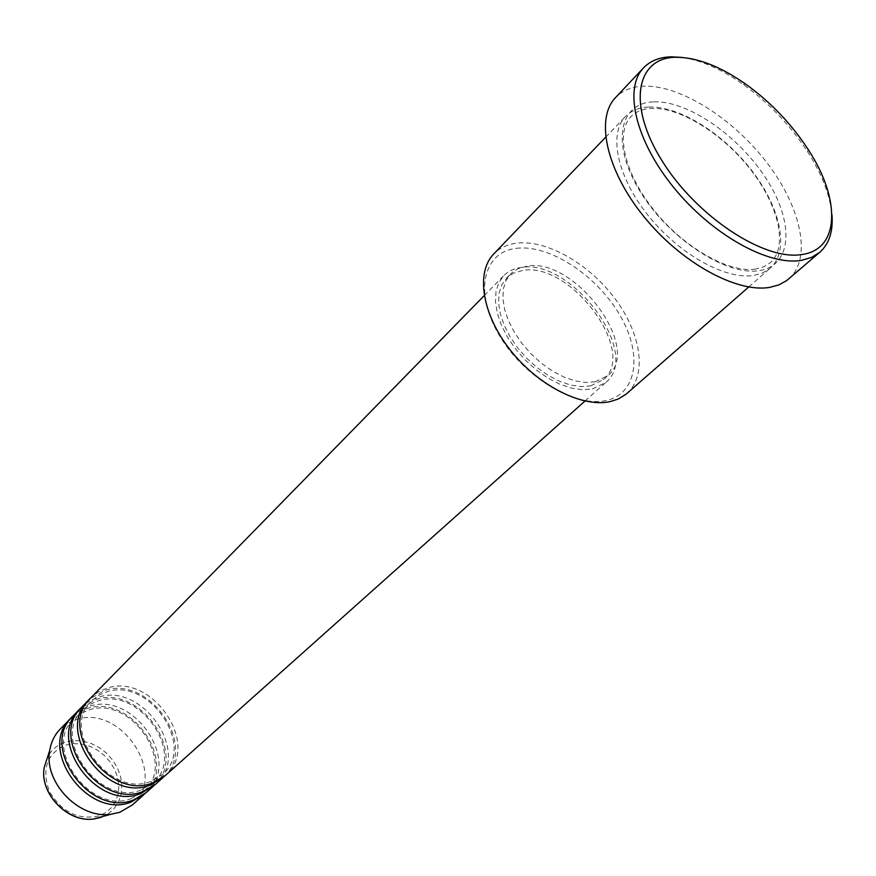 <?xml version="1.0" encoding="UTF-8"?>
<svg xmlns="http://www.w3.org/2000/svg" width="876" height="876" viewBox="0 0 876 876"><rect width="100%" height="100%" fill="white"/><g stroke="black" fill="none" stroke-linecap="round" stroke-linejoin="round"><path stroke-width="0.66" stroke-dasharray="4.38 3.29" d="M165.246 775.599C201.896 745.881 152.216 672.33 106.916 688.218L98.222 691.996L90.885 697.756M164.009 776.651C198.589 745.98 149.073 674.914 104.649 690.529L89.779 698.938M155.665 784.151C192.238 754.488 143.018 681.451 97.882 697.395L89.232 701.172L81.906 706.932M154.461 785.181C188.986 754.597 139.919 683.992 95.648 699.672L80.822 708.093M146.237 792.561C182.723 762.952 133.951 690.419 89.002 706.428L80.373 710.217L73.069 715.966M145.055 793.568C179.536 763.073 130.907 692.927 86.801 708.662L72.007 717.105M516.369 248.324C548.803 244.196 595.57 274.44 618.927 313.586C642.721 352.645 638.046 393.663 606.126 400.485C574.59 407.942 522.665 376.373 498.466 333.909C473.796 291.522 483.618 251.828 516.369 248.324M626.931 393.466C647.342 375.585 641.484 334.293 615.445 299.253C589.559 264.125 546.985 239.487 516.752 243.167C507.303 244.338 499.627 247.963 493.714 254.018M681.933 57.411C701.172 60.214 721.671 69.259 743.395 84.534C768.997 102.963 790.404 125.388 807.65 151.8C821.918 174.204 830.01 195.085 831.937 214.434M648.251 107.069C638.713 107.606 631.125 110.759 625.486 116.53C608.174 134.039 617.361 177.291 648.437 215.814C679.338 254.423 725.93 280.211 753.962 275.392L762.974 272.775L770.3 268.122C789.747 251.062 780.899 208.466 752.155 171.006C723.565 133.481 678.79 105.459 648.251 107.069M592.373 388.999L605.754 382.483C642.458 353.466 570.966 257.741 520.87 267.53C513.873 268.494 508.157 271.21 503.722 275.677L498.805 282.696L496.013 291.5L495.488 301.771L497.283 313.115L501.357 325.116L507.565 337.271L515.679 349.108L525.37 360.135L536.254 369.902L547.872 378.027L559.764 384.181L571.448 388.134L582.463 389.743L592.373 388.999M590.555 385.9L603.356 379.669C638.188 352.097 570.177 261.114 522.622 270.498L513.621 273.115L507.324 277.331L501.74 284.875L499.079 293.23L498.564 302.986L500.262 313.761L504.127 325.149L510.018 336.691L517.716 347.936L526.903 358.415L537.229 367.701L548.266 375.421L559.556 381.279L570.659 385.046L581.117 386.601L590.555 385.9M595.111 381.805L607.9 375.596C642.699 348.057 574.47 256.876 526.903 266.173L517.891 268.768L511.606 272.973L506.021 280.517L503.371 288.872L502.89 298.628L504.609 309.425L508.496 320.824L514.409 332.398L522.129 343.666L531.36 354.167L541.707 363.485L552.767 371.238L564.078 377.118L575.193 380.918L585.672 382.483L595.111 381.805M788.75 278.951C812.162 258.683 801.463 207.864 767.321 163.221C733.332 118.479 680.094 84.709 643.389 86.166C631.662 86.68 622.376 90.491 615.51 97.608M132.386 804.924C168.739 775.413 120.625 703.614 75.938 719.711L67.353 723.499L60.083 729.237M65.886 745.016L73.573 743.615L81.654 744.031L89.735 746.242L97.444 750.119L104.386 755.484L110.245 762.065L114.745 769.555L117.658 777.581L118.829 785.783L118.194 793.733L115.785 801.069L111.679 807.398L106.084 812.413L99.262 815.83C78.325 820.44 61.67 812.227 49.297 791.192C41.479 768.821 47.008 753.426 65.886 745.016M101.134 817.319L108.383 813.684L114.318 808.351L118.676 801.617L121.227 793.831L121.884 785.367L120.636 776.673L117.537 768.132L112.763 760.182L106.533 753.196L99.152 747.502L90.973 743.374L82.388 741.019L73.803 740.559L65.634 742.049C57.608 744.644 51.596 749.626 47.6 757.017M653.277 101.868C618.795 102.974 610.911 144.387 640.225 191.603C669.045 238.896 726.73 276.455 759.47 270.564C792.66 265.384 794.247 221.935 766.281 178.814C738.753 135.616 687.375 100.083 653.277 101.868M150.464 781.469C109.15 798.54 59.316 729.029 91.761 700.712L98.561 695.391L106.62 691.909C149.27 676.82 196.728 747.042 162.334 774.592L150.464 781.469M140.959 790.01C99.787 807.114 50.425 738.139 82.782 709.856L89.571 704.545L97.608 701.041C140.094 685.897 187.114 755.616 152.785 783.133L140.959 790.01M131.597 798.419C90.578 815.545 41.676 747.097 73.956 718.857L80.723 713.546L88.728 710.042C131.061 694.832 177.653 764.069 143.39 791.543L131.597 798.419M745.772 84.162L743.395 84.534M808.132 149.446L807.65 151.8M755.495 269.096C729.631 273.257 684.43 248.258 654.394 210.744C624.117 173.273 615.357 132.112 630.972 116.65C635.987 111.526 642.864 108.766 651.624 108.383C680.028 107.102 723.587 134.17 751.389 170.579C779.443 206.977 787.863 247.525 770.431 262.636L763.784 266.808L755.495 269.096M584.96 401.044L605.754 382.483M603.356 379.669L607.9 375.596M748.717 287L770.3 268.122M605.644 137.225L625.486 116.53M506.427 278.207L510.708 273.849M484.231 295.606L503.722 275.677"/><path stroke-width="1.31" d="M484.231 295.606L90.885 697.756C56.48 728.328 108.701 801.025 152.599 782.947L165.246 775.599L584.96 401.044M89.779 698.938L88.618 700.066C54.246 730.617 106.346 803.183 150.201 785.093L164.009 776.651M88.618 700.066L81.906 706.932C47.6 737.45 99.327 809.588 143.062 791.488L155.665 784.151L162.837 777.746M80.822 708.093L79.683 709.21C45.399 739.705 97.006 811.713 140.697 793.601L154.461 785.181M79.683 709.21L73.069 715.966C38.862 746.429 90.118 818.02 133.678 799.898L146.237 792.561L153.289 786.265M72.007 717.105L70.89 718.2C36.693 748.641 87.83 820.1 131.356 801.967L145.055 793.568M605.644 137.225L493.714 254.018C475.602 272.436 482.019 314.232 510.139 349.907C538.083 385.67 582.244 407.975 610.287 401.58L618.16 399.04L625.946 394.299L748.717 287M801.89 254.511C840.117 249.463 840.818 198.983 808.132 149.446C791.389 123.812 770.606 102.054 745.772 84.162C720.149 66.248 696.88 57.279 675.943 57.268C636.031 57.477 627.03 104.967 661.938 160.626C696.289 216.35 764.354 261.136 801.89 254.511M831.937 214.434C833.295 231.165 829.243 243.78 819.783 252.277L811.439 257.489L801.179 260.402C768.142 265.976 711.706 234.45 673.655 187.431C635.385 140.51 623.449 88.421 643.575 67.813C650.342 60.805 659.595 57.137 671.334 56.82L681.933 57.411M643.575 67.813L615.51 97.608C595.122 118.512 606.291 170.273 643.783 216.471C681.057 262.756 736.902 293.34 770.015 287.317L778.961 284.842L786.538 280.692L819.783 252.277M70.89 718.2L60.083 729.237C54.553 734.975 51.093 742.049 49.724 750.48C43.461 782.027 78.895 819.126 110.694 814.308L119.881 812.249L132.386 804.924L143.905 794.642M47.6 757.017L44.249 767.299C39.146 792.999 67.737 822.925 93.644 819.005L101.134 817.319M49.724 750.48L44.249 767.299C39.113 793.218 67.518 822.947 93.644 819.005L110.694 814.308"/></g></svg>
